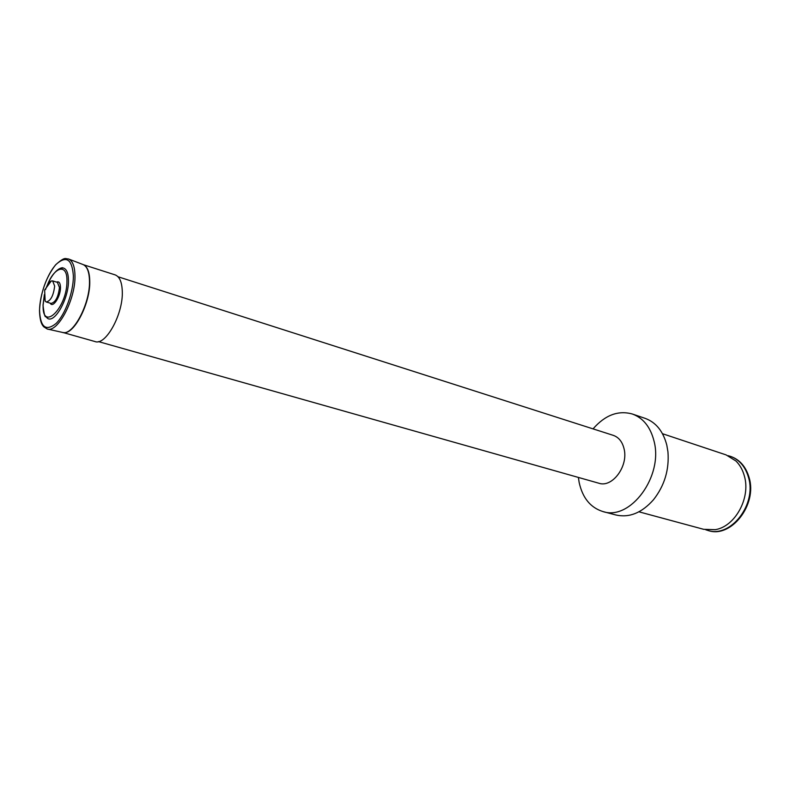 <?xml version="1.0" encoding="UTF-8"?>
<svg xmlns="http://www.w3.org/2000/svg" width="790" height="790" viewBox="0 0 790 790"><rect width="100%" height="100%" fill="white"/><g stroke="black" fill="none" stroke-linecap="round" stroke-linejoin="round"><path stroke-width="1.19" d="M638.942 511.811L703.673 529.32L715.266 529.665C735.065 526.614 750.826 498.006 744.417 476.202C742.768 470.06 739.954 465.004 735.964 461.024L726.109 454.902L662.494 433.71M578.399 477.437L579.139 482.384C582.546 497.937 590.486 507.664 602.958 511.565L615.963 515.001C629.304 517.983 641.806 512.908 653.468 499.764C664.538 485.653 669.357 469.655 667.935 451.781L666.819 445.204C663.205 431.291 655.967 422.334 645.104 418.344L632.375 414.019C618.205 410.109 605.091 415.066 593.043 428.881M602.958 511.565C630.321 520.956 663.561 476.212 654.011 441.037C650.437 427.015 643.218 418.009 632.375 414.019M98.454 341.596L598.879 483.233C612.289 488.003 628.544 466.14 624.08 448.868C622.372 441.808 618.787 437.305 613.317 435.369L118.006 276.747M63.091 332.531L94.998 341.547C105.732 346 123.408 313.818 122.282 291.214C121.917 281.981 119.527 276.54 115.103 274.871L83.533 264.749M63.635 332.57C74.211 334.713 90.504 302.935 89.754 281.023C89.566 272.53 87.651 267.198 84.007 265.015M44.368 294.551L43.016 305.216C44.023 313.63 44.921 317.422 45.711 316.593L47.726 318.508C55.142 323.08 68.927 298.008 68.463 280.391C68.325 272.886 66.498 268.728 62.983 267.938L58.381 269.311M44.339 295.095L45.178 301.138L46.274 301.997C50.708 300.901 53.503 295.588 54.658 286.069L52.644 280.894L51.251 281.003C49.02 282.129 47.104 285.012 45.504 289.644M705.786 529.794L708.472 530.613C731.115 538.316 757.452 504.78 749.147 477.713C745.987 466.821 739.884 459.74 730.829 456.482L728.133 455.682M707.86 530.446C730.503 538.148 756.85 504.603 748.545 477.525C745.385 466.623 739.282 459.543 730.227 456.274M47.578 329.075L62.321 332.383C72.749 336.53 90.287 303.725 89.487 280.894C89.25 271.622 87.028 266.131 82.812 264.443L68.691 259.051M74.971 275.799C74.793 266.24 72.581 260.611 68.325 258.913C65.402 259.13 65.422 255.96 55.557 264.887C45.958 277.349 40.606 292.547 39.5 310.47C39.865 323.248 42.749 325.529 43.776 326.793L47.193 328.986C57.7 333.212 75.642 299.311 74.971 275.799M73.381 275.977C72.157 259.238 66.478 255.298 56.327 264.166C47.41 273.429 39.688 294.769 39.549 310.401C40.32 327.228 45.82 331.603 56.041 323.515C65.215 314.608 73.51 291.954 73.381 275.977M44.349 294.966L43.114 305.088C42.068 332.679 67.397 307.675 66.943 280.796C67.328 262.853 54.066 266.674 47.123 285.743M50.214 303.163C52.821 308.574 60.712 296.526 60.484 287.382C60.346 282.909 59.033 281.151 56.564 282.099M50.58 303.271L51.074 303.419C55.517 302.333 58.312 297.04 59.457 287.53L57.423 282.366L52.644 280.894M62.983 267.938C63.526 267.405 54.786 266.684 46.827 286.335M45.178 301.138L44.625 289.989L51.251 281.003M51.074 303.419L46.274 301.997M57.423 282.366L56.929 282.208"/></g></svg>
